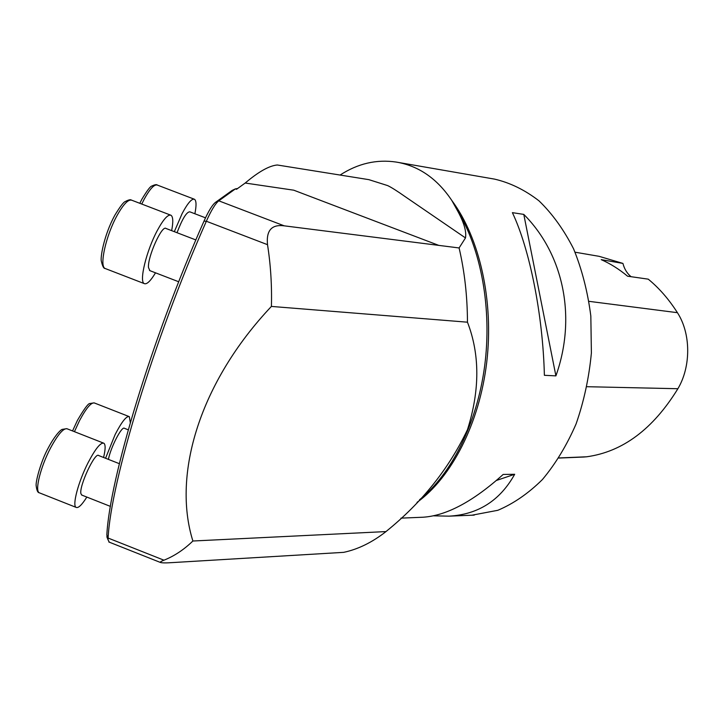 <?xml version="1.0" encoding="UTF-8"?>
<svg xmlns="http://www.w3.org/2000/svg" width="724" height="724" viewBox="0 0 724 724"><rect width="100%" height="100%" fill="white"/><g stroke="black" fill="none" stroke-linecap="round" stroke-linejoin="round"><path stroke-width="1.09" d="M471.858 515.216L497.85 510.293C513.542 503.642 528.402 493.397 542.403 479.56C555.598 463.785 566.829 445.242 576.087 423.929C583.933 401.413 589.037 377.747 591.39 352.941L590.829 316.044C587.734 291.89 581.987 269.491 573.589 248.866C563.86 229.734 552.312 213.716 538.964 200.82C524.891 189.95 510.094 182.729 494.592 179.127L396.209 162.067C418.689 165.814 437.242 178.638 451.867 200.557C479.659 237.825 493.958 300.831 486.736 362.226C479.451 423.621 451.505 477.559 417.024 502.375M340.09 175.045C357.918 163.488 376.625 159.162 396.209 162.067M420.97 517.316L423.042 517.226C446.5 515.705 473.206 501.451 503.162 474.455L514.683 474.274C500.022 500.583 478.121 514.547 448.971 516.158L433.296 515.814M512.393 212.648L523.787 214.395C563.344 253.988 576.919 316.886 555.905 375.874L544.385 375.303C542.9 314.623 529.633 248.884 512.393 212.648M583.562 457.034L586.63 456.79C622.568 451.867 652.994 429.178 677.89 388.725C691.167 366.416 690.913 333.384 677.42 312.687C668.913 299.32 659.193 288.143 648.242 279.156L627.545 276.197C619.165 269.201 610.386 263.681 601.21 259.635L622.921 263.418L599.11 256.323L575.064 252.205M622.921 263.418C624.405 269.102 627.129 273.527 631.093 276.704M514.683 474.274L496.456 480.446M523.787 214.395L555.905 375.874M459.097 247.952C464.582 271.455 467.369 296.207 467.469 322.189L271.409 306.424C271.971 285.31 270.667 264.722 267.518 244.676C266.115 230.476 271.69 224.196 284.233 225.834L459.097 247.952L465.487 237.934C466.645 231.336 463.812 221.942 456.98 209.743L451.867 200.557M467.469 322.189C479.921 354.443 479.921 390.263 467.478 429.658C448.88 468.672 421.911 502.474 386.58 531.081L386.01 531.579C372.19 542.376 358.072 549.299 343.683 552.349L172.783 562.566C165.986 563.046 161.85 563 160.366 562.439C160.104 561.96 161.298 561.209 163.959 560.195C174.276 556.077 183.914 549.688 192.892 541.009L386.01 531.579M438.762 245.373L293.763 190.195L245.201 183.036C258.54 171.724 269.238 165.715 277.292 164.991L368.896 179.661L387.666 185.597C391.277 187.29 397.114 190.973 405.178 196.657L465.487 237.934M237.617 188.512L235.427 188.864L236.522 189.299L245.201 183.036M107.632 538.774L106.844 535.045C109.433 479.641 151.488 339.366 203.987 221.155C208.476 211.146 212.304 204.883 215.462 202.385L232.214 190.376L235.409 188.883L218.793 200.829C215.381 203.535 211.236 210.34 206.349 221.245C153.361 340.687 110.79 482.365 108.102 538.05L108.084 539.905L109.333 542.186M271.409 306.424C199.933 382.055 171.995 474.283 192.892 541.009M235.427 188.864L233.336 189.851M128.257 429.812L124.492 428.337C122.003 425.504 110.663 447.287 108.419 459.378M105.559 458.256L115.161 434.509C121.804 421.649 126.537 415.703 129.352 416.662L130.293 422.653M119.36 463.686L98.708 455.559C95.17 451.468 78.844 486.438 80.934 493.768L81.966 495.144M86.835 497.071C81.821 505.044 78.219 508.465 76.038 507.343C72.074 505.379 78.445 481.478 88.093 462.69C95.468 448.608 100.754 442.129 103.93 443.26C105.623 444.744 105.505 449.477 103.568 457.468M205.498 217.824L189.797 211.815C186.511 211.969 182.258 218.938 177.036 232.712M174.321 231.671L182.14 213.544C187.724 203.073 191.842 198.322 194.503 199.29C196.394 200.657 196.521 205.48 194.883 213.761M195.86 239.943L166.004 228.476C162.022 224.684 147.461 257.029 148.474 267.545L149.886 270.649M155.515 272.821C150.52 281.093 146.764 284.686 144.239 283.591C138.936 281.69 146.366 250.848 157.226 230.657C163.398 219.263 167.995 214.132 171.018 215.272C173.117 216.802 173.326 221.933 171.651 230.648M586.63 456.79L558.928 457.948M677.89 388.725L586.974 386.707M677.42 312.687L589.001 301.338M456.98 209.743C481.071 248.622 492.193 308.587 484.646 366.109C476.998 423.612 451.441 474.22 419.531 499.768M215.462 202.385L218.793 200.829L284.233 225.834M203.987 221.155L206.349 221.245L267.518 244.676M106.844 535.045L108.102 538.05L163.959 560.195M128.836 416.463L94.627 403.069C91.432 401.956 86.418 407.775 79.568 420.544L74.436 431.667M103.306 443.016L67.413 428.916C63.803 427.613 58.201 433.947 50.599 447.912C40.68 466.564 34.661 490.573 39.186 492.754L39.965 493.062M194.095 199.127L157.443 185.118C154.42 184.014 150.031 188.656 144.275 199.037L141.75 204.05M170.502 215.073L131.904 200.277C128.474 198.982 123.569 203.987 117.198 215.281C105.975 235.3 99.097 266.296 105.107 268.477L105.795 268.74M474.238 515.117L448.971 516.158M423.042 517.226L400.924 518.14M584.114 457.007L558.847 458.066M108.799 541.977L160.366 562.439M106.826 536.755L108.084 539.905M72.554 430.934L77.45 420.336C84.21 408.807 88.364 403.205 89.912 403.521L94.12 402.852M81.55 494.981L110.428 506.402M76.038 507.343L39.186 492.754C37.766 492.655 36.77 490.401 36.2 485.976C35.277 482.646 40.689 461.405 48.408 447.658C55.467 434.445 60.988 429.622 62.192 429.386L66.807 428.653M139.813 203.308L141.985 199.055C147.117 190.548 150.402 186.213 151.85 186.041C154.855 184.593 156.719 184.294 157.443 185.118M149.524 270.514L178.728 281.772M144.239 283.591L105.107 268.477C103.758 268.649 102.509 266.251 101.369 261.274C100.138 258.16 103.776 235.499 114.817 215.263C120.075 206.63 123.56 202.059 125.261 201.543C128.447 199.851 130.501 199.362 131.415 200.077"/></g></svg>
